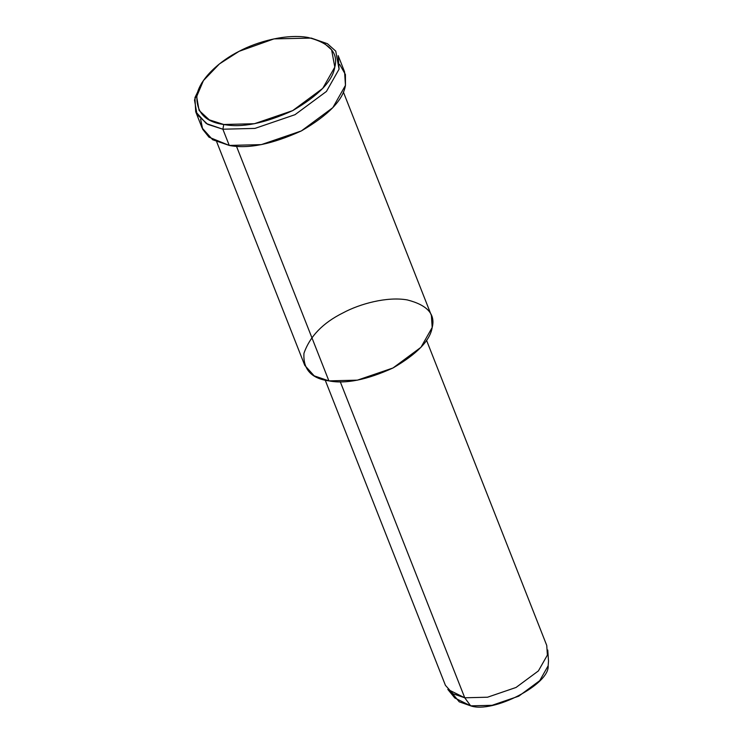 <?xml version="1.0" encoding="UTF-8"?>
<svg xmlns="http://www.w3.org/2000/svg" width="743" height="743" viewBox="0 0 743 743"><rect width="100%" height="100%" fill="white"/><g stroke="black" fill="none" stroke-linecap="round" stroke-linejoin="round"><path stroke-width="1.11" d="M203.433 80.569L201.594 83.253L194.49 100.017L197.044 114.506L207.734 124.36L222.872 129.217L223.764 124.49L209.303 119.855L199.087 110.438L196.644 96.59L203.433 80.569L219.399 63.944L239.07 51.332L274 38.887L311.271 38.088L323.679 42.778L331.619 49.874L334.805 67.093L322.731 88.389L292.696 110.614L254.403 123.719L223.764 124.49L222.872 129.217L254.933 128.409L294.999 114.691L326.437 91.445L339.068 69.155L335.743 51.128L327.431 43.707L311.271 38.088M325.211 380.147L445.438 685.352L452.97 693.758L464.756 697.788L470.681 705.85L492.061 705.311L518.772 696.163L539.724 680.662L548.148 665.802L548.51 661.084L547.767 650.032L547.387 655.075L538.396 670.92L516.041 687.461L487.547 697.213L464.756 697.788L447.815 689.402L454.809 697.993L470.681 705.85L464.756 697.788L487.547 697.213L516.041 687.461L538.396 670.92L547.387 655.075L546.746 645.453L426.519 340.238M548.148 665.802C549.811 684.312 492.897 713.735 470.681 705.85L459.22 701.819L452.264 693.321M464.756 697.788L340.266 381.753L464.756 697.788M216.705 141.839L304.751 365.342L314.168 375.847L328.898 380.88L236.469 146.241L328.898 380.88C311.308 378.503 302.995 369.308 303.952 353.306C309.896 336.31 322.954 322.815 343.127 312.831C359.788 303.822 387.084 296.355 407.238 299.912C427.309 305.048 435.621 314.233 432.185 327.487C430.141 340.461 417.083 353.956 393.01 367.971C366.996 379.84 345.625 384.15 328.898 380.88L357.392 380.156L393.01 367.971L420.956 347.297L432.185 327.487L431.386 315.459L343.35 91.956M339.653 64.4L345.421 74.514L345.458 85.361C343.164 99.961 328.471 115.137 301.389 130.907C272.124 144.263 248.078 149.111 229.262 145.433L208.997 137.186L202.681 129.301L200.619 119.168M195.706 111.738L202.096 127.954L212.693 139.768L229.262 145.433L222.872 129.217L229.262 145.433L261.322 144.616L301.389 130.907L332.827 107.651L345.458 85.361L344.566 71.83L338.176 55.614L339.068 69.155L326.437 91.445L294.999 114.691L254.933 128.409L222.872 129.217L206.303 123.552L195.706 111.738L194.945 97.612L202.551 81.888M223.764 124.49C241.754 128.01 264.731 123.375 292.696 110.614C318.571 95.541 332.604 81.033 334.805 67.093C338.502 52.846 329.567 42.973 307.992 37.456C286.324 33.63 256.985 41.654 239.07 51.332C220.634 60.443 200.09 78.201 196.951 94.853C195.929 112.054 204.864 121.936 223.764 124.49"/></g></svg>
